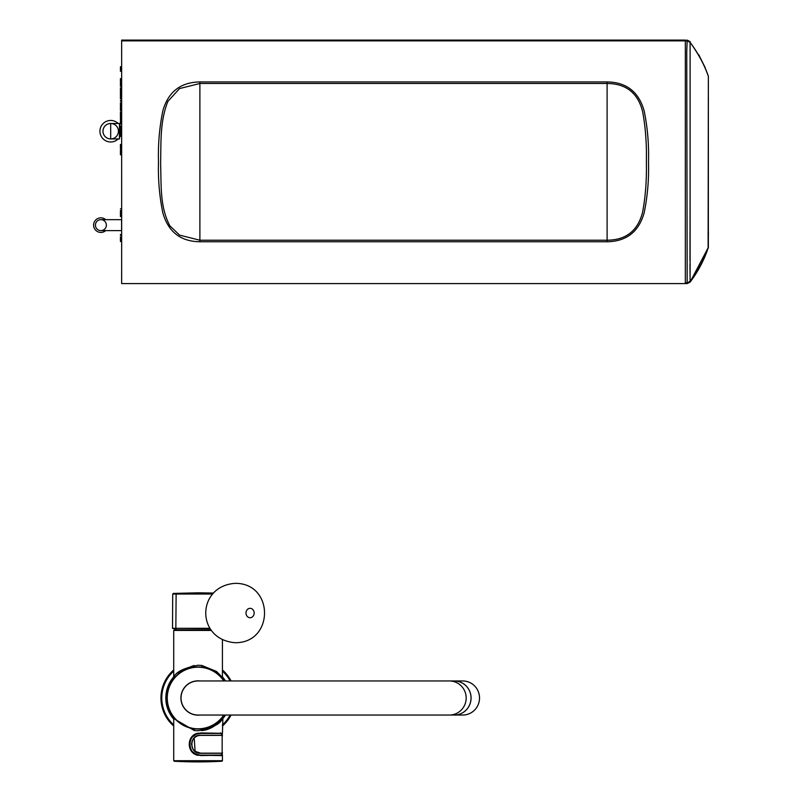 <?xml version="1.0" encoding="UTF-8"?>
<svg xmlns="http://www.w3.org/2000/svg" width="802" height="802" viewBox="0 0 802 802"><rect width="100%" height="100%" fill="white"/><g stroke="black" fill="none" stroke-linecap="round" stroke-linejoin="round"><path stroke-width="1.2" d="M210.104 628.547L172.51 628.307L172.711 594.031L212.59 594.041L176.119 594.031L175.849 628.307L209.954 628.307M176.069 628.547L172.771 628.547M213.121 593.43L173.322 593.43L197.893 592.818M175.818 761.309A418.002 418.002 0 0 0 198.074 761.9L220.54 761.298M449.381 680.958L454.243 680.958A17.043 16.782 90 0 1 471.075 698.001A17.043 16.782 90 0 1 454.243 715.043L449.381 715.043A17.043 16.782 -90 0 0 466.173 698.001A17.043 16.782 -90 0 0 449.381 680.958L198.074 680.958A17.043 17.043 0 0 0 181.031 698.001A17.043 17.043 0 0 0 198.074 715.043L449.381 715.043M462.744 680.958A17.043 16.782 90 0 1 479.526 698.001A17.043 16.782 90 0 1 462.744 715.043L454.283 715.043A17.043 16.782 90 0 0 471.035 698.001A17.043 16.782 90 0 0 454.283 680.958L462.744 680.958M210.595 755.103L213.573 755.103M209.583 755.103L210.545 755.103M197.051 735.945L200.51 735.254C188.881 734.712 188.891 753.82 200.51 753.268L222.154 753.268L222.425 752.497L222.154 755.103L201.723 755.103M201.242 755.103L221.121 755.223M221.121 733.309L222.425 733.479M200.53 733.429L222.154 733.429L222.425 736.025L222.154 735.254L200.51 735.254M201.242 733.429L200.51 733.429C186.515 732.787 186.535 755.755 200.51 755.103L197.172 754.572M189.833 746.091L189.833 746.091A10.837 10.837 0 0 0 190.004 746.903M190.004 741.619A10.837 10.837 0 0 0 189.833 742.441L189.833 742.441M197.041 734L200.64 733.429M200.51 733.429L196.991 734.02M196.3 734.281L192.901 736.547M191.929 737.65L191.498 738.251M190.475 740.176L189.753 742.953M189.783 745.76L190.475 748.336M192.861 751.945L196.31 754.251M197.152 754.562L200.51 755.103M217.352 733.429L221.121 733.429M219.116 733.429L219.928 733.429M200.51 753.268L197.061 752.587M191.498 744.266L192.189 740.807M200.51 753.148C189.051 753.7 189.031 734.843 200.51 735.374L222.154 735.374L222.154 753.148L200.51 753.148L195.097 751.314L194.214 737.99M194.996 737.289L197.102 736.056M196.129 754.171L195.508 753.87M189.994 746.893L189.803 745.93M189.803 742.592L190.004 741.629M195.508 734.652L196.129 734.351M176.61 628.547A24.351 24.351 0 0 0 175.979 629.821L198.074 629.821M221.813 761.309L174.335 761.309L173.723 760.697L222.425 760.697L221.813 761.309M222.425 755.043L222.144 755.584L200.51 755.223C186.565 754.963 185.563 733.68 200.51 733.309C193.743 733.96 190.094 737.79 189.563 744.797C189.182 750.211 192.831 753.69 200.51 755.223L198.074 755.324C186.325 753.469 186.335 735.053 198.074 733.208L221.783 733.309L200.55 732.938M200.55 755.584L221.974 755.103M201.372 730.592C213.883 730.041 223.357 717.9 222.365 718.662C220.38 723.995 212.279 728.026 198.074 730.762L194.335 730.542L173.723 718.582L173.723 760.697M222.936 716.597L222.425 733.549M222.425 754.983L222.425 760.697M185.863 726.542L194.285 728.807L200.58 728.948M203.066 728.637L205.462 728.156M207.788 727.484L209.934 726.692M211.979 725.76L215.568 723.645M217.121 722.512L218.495 721.389M219.738 720.236L221.282 718.622M221.843 717.97L222.334 717.369M173.412 716.848L173.723 718.582M173.703 717.229L173.272 716.667M174.435 718.121L175.307 719.113M176.43 720.246L177.082 720.868M177.803 721.509L178.535 722.121M179.297 722.722L180.751 723.755M180.951 723.895L182.766 725.008M183.738 725.529L184.751 726.041M224.019 715.043A31.047 31.047 0 0 1 198.074 729.048A31.047 31.047 0 0 1 170.756 683.254A31.047 31.047 0 0 1 224.019 680.958M198.074 665.239L201.813 665.459L201.863 667.184L198.094 666.953M193.402 667.304L191.107 667.745M188.861 668.357L186.796 669.079M184.821 669.931L181.182 671.946M176.811 675.374L178.094 674.241M176.841 675.354L176.28 675.896M173.793 678.662L173.392 679.174M173.733 677.399L173.102 679.565M201.813 665.459L216.52 671.434L222.425 677.419L223.046 679.555M222.014 678.241L220.791 676.838M220.269 676.297L219.738 675.765M218.525 674.642L217.502 673.79M216.951 673.349L215.217 672.116M214.756 671.815L212.029 670.261M208.851 668.888L206.595 668.146M194.134 665.49C180.681 670.302 173.904 674.241 173.803 677.309C175.798 671.976 183.889 667.946 198.064 665.239M222.425 639.725L222.425 677.419M200.119 715.043A17.163 17.163 0 0 1 180.911 698.001A17.163 17.163 0 0 1 200.119 680.958M173.723 726.031A37.133 37.133 0 0 1 173.723 669.961M222.425 669.961A37.133 37.133 0 0 1 231.066 680.958M231.066 715.043A37.133 37.133 0 0 1 222.425 726.031M210.936 629.821L174.335 629.821L173.723 630.432L173.723 677.419M120.44 148.971L120.44 144.41L120.44 148.971M120.44 147.839L120.44 146.124L120.44 147.839M120.44 151.518L120.44 150.766L120.44 151.518M120.44 86.395L120.44 82.456L120.44 86.395M120.44 88.932L120.44 94.405L120.44 88.932M120.44 90.024L120.44 93.573L120.44 90.024M120.44 78.586L120.44 82.506L120.44 78.586M120.44 85.684L120.44 82.877L120.44 85.684M120.44 84.08L120.44 86.155L120.44 84.08M120.44 93.323L120.44 96.42L120.44 93.323M120.44 98.947L120.44 95.418L120.44 98.686L121.653 98.686M120.44 102.786L120.44 105.864L120.44 102.786M120.44 103.077L120.44 105.102L120.44 103.077M120.44 107.508L120.44 106.766L120.44 107.508M121.653 225.151L121.653 223.347M121.653 235.517L121.653 233.763M121.653 210.395L120.44 210.395L120.44 216.61L120.44 210.395M121.653 208.781L120.44 208.781M120.44 235.317L120.44 234.515L120.44 235.317M120.44 237.502L120.44 236.73L120.44 237.502L121.653 237.502M121.653 240.75L120.44 240.75L120.44 237.552L121.653 237.552M120.44 110.676L120.44 107.628L120.44 110.676M120.44 119.969L120.44 116.14L120.44 119.969L121.653 119.969L120.44 119.969M120.44 117.242L120.44 119.287L120.44 117.242M120.44 67.488L120.44 71.328L120.44 67.488M120.44 88.721L120.44 87.849L120.44 88.721M120.44 89.443L120.44 90.245L120.44 89.443M121.653 234.515L120.44 234.515L121.653 234.515M121.653 241.522L120.44 241.522L121.653 241.522M121.653 108.641L120.44 108.641M121.653 107.628L120.44 107.628M121.653 149.984L120.44 149.984L120.44 154.806L121.653 154.806M121.653 152.661L120.44 152.661L121.653 152.661M121.653 153.403L120.44 153.403L121.653 153.403M121.653 95.418L120.44 95.418L121.653 95.418M121.653 101.232L120.44 101.232L121.653 101.232M121.653 100.45L120.44 100.45M121.653 66.686L120.44 66.686L121.653 66.686M121.653 87.849L120.44 87.849L121.653 87.849M121.653 112.23L120.44 112.23L121.653 112.23M121.653 114.636L120.44 114.636L120.44 112.962L121.653 112.962M121.653 117.002L120.44 117.002L120.44 114.736L120.44 117.774L120.44 115.328L121.653 115.328M120.44 111.969L120.44 115.538L120.44 111.969M120.44 113.473L120.44 112.17L120.44 113.473M120.44 118.666L120.44 114.736L120.44 118.666M120.44 117.904L120.44 115.368L120.44 117.904M120.44 106.165L120.44 110.496L120.44 106.165M120.44 124.17L120.44 120.891L120.44 124.17M120.44 123.959L120.44 121.683L120.44 123.959M119.468 123.488L119.468 138.946L110.696 138.946A7.729 7.729 0 0 1 102.967 131.217A7.729 7.729 0 0 1 110.696 123.488L119.468 123.488M110.696 123.488L110.696 138.946A7.729 7.729 0 0 0 118.435 131.217A7.729 7.729 0 0 0 110.696 123.488A7.729 7.729 0 0 0 102.967 131.217M118.205 138.946A10.777 10.777 0 0 1 99.929 131.217A10.777 10.777 0 0 1 118.205 123.488M119.468 124.952A10.777 10.777 0 0 1 120.28 126.275M120.28 136.16A10.777 10.777 0 0 1 119.468 137.483M708.346 247.397L708.377 247.387C704.206 259.958 698.111 271.527 690.101 282.103L708.356 247.397C704.988 257.713 698.903 269.031 690.101 281.352L687.174 282.815L690.101 281.352L690.101 42.336L687.174 40.872L685.339 40.872L685.339 282.815L687.174 282.815L686.743 51.849L687.154 40.1L690.091 41.584L687.144 40.1L685.339 40.571M708.356 247.387L708.356 76.3C704.076 64.22 697.991 52.902 690.101 42.336L690.091 41.584M690.101 282.103L687.154 283.587L685.339 283.587L685.339 282.815L685.339 283.587L687.154 283.587L687.174 282.815L685.339 282.815L685.339 40.872L687.174 40.872L690.101 42.336C698.722 54.305 704.808 65.624 708.356 76.3L708.346 76.29M690.101 281.953L690.101 281.281M690.101 279.296L690.101 278.725M690.081 276.349L689.981 264.159M689.981 260.46L690.111 186.435M690.111 135.919L690.101 115.147M690.101 44.852L690.101 43.318M687.164 283.417L687.174 282.895M687.154 283.587L121.663 283.587L121.653 40.1L685.339 40.1L121.653 40.1L121.663 40.872L685.329 40.872M121.663 283.587L685.339 283.587L121.653 283.587L121.653 271.617M607.104 240.209C626.041 240.059 637.861 230.745 642.572 212.279C645.49 197.001 646.753 180.189 646.372 161.844C646.753 143.508 645.49 126.696 642.572 111.408C637.861 92.942 626.041 83.639 607.104 83.478L607.104 81.934C626.432 82.195 638.793 91.869 644.176 110.967C647.565 127.518 649.008 144.48 648.507 161.854C649.008 179.217 647.565 196.179 644.176 212.73C638.853 231.748 626.502 241.422 607.104 241.753L607.104 83.478L199.888 83.478L179.538 88.581L167.859 101.453C160.049 121.272 161.072 140.32 160.631 163.859C161.352 187.708 160.019 206.595 169.753 225.693L179.578 235.136L199.888 240.209L199.888 241.753C180.56 241.502 168.199 231.828 162.816 212.73C159.428 196.179 157.984 179.217 158.485 161.844C157.984 144.48 159.428 127.518 162.816 110.967C168.139 91.939 180.49 82.265 199.888 81.934L199.888 240.209L607.104 240.209M121.653 40.872L685.339 40.872M105.724 230.615A7.308 7.308 0 0 1 93.593 225.131A7.308 7.308 0 0 1 105.724 219.658M121.593 230.615L121.593 219.658L100.892 219.658A5.474 5.474 0 0 0 95.418 225.131A5.474 5.474 0 0 0 103.628 229.883A5.474 5.474 0 0 0 103.628 220.39A5.474 5.474 0 0 0 95.418 225.131A5.474 5.474 0 0 0 100.892 230.615L121.653 230.615M250.084 617.73A4.702 4.07 -90 0 1 246.013 613.029A4.702 4.07 -90 0 1 250.084 608.327A4.702 4.07 -90 0 1 254.154 613.029A4.702 4.07 -90 0 1 250.084 617.73M194.285 728.807L194.335 730.542M173.723 719.163A32.26 32.26 0 0 1 173.723 676.838M222.425 676.838A32.26 32.26 0 0 1 225.472 680.958M225.472 715.043A32.26 32.26 0 0 1 222.425 719.163M223.738 715.043A30.807 30.807 0 0 1 167.267 698.001A30.807 30.807 0 0 1 223.738 680.958M173.723 724.898A36.28 36.28 0 0 1 173.723 671.104M222.425 671.104A36.28 36.28 0 0 1 230.104 680.958M230.104 715.043A36.28 36.28 0 0 1 222.425 724.898M211.357 630.432L173.723 630.432M119.468 125.132L120.681 126.345L120.681 136.089L119.468 137.302M199.888 241.753L607.104 241.753M607.104 81.934L199.888 81.934M176.059 628.547L172.51 628.307M213.462 593.049L198.635 592.818M235.417 583.345C274.394 583.265 274.144 643.154 235.116 642.713C195.397 639.465 196.45 585.681 235.417 583.345M198.074 761.9A418.002 418.002 0 0 0 220.329 761.309M221.452 734.061L220.59 732.817M221.452 754.461L220.59 755.705M221.753 718.071L220.079 719.895M216.831 722.742L215.868 723.434M211.658 725.91L210.695 726.361M222.395 678.713L223.086 679.605M204.901 667.715L205.442 667.845M218.274 674.422L220.65 676.688M172.991 679.705L173.854 678.582M186.996 668.998L183.297 670.693M120.681 136.089L121.653 136.089M120.681 126.345L121.653 126.345M708.407 76.441L708.156 75.759L708.407 76.441M708.407 247.247L708.156 247.918M708.116 247.076L708.366 76.38M705.189 67.619L698.692 54.636M708.397 236.78L708.407 231.698M708.407 100.029L708.407 98.586M708.397 86.385L708.387 85.132M685.339 40.1L121.653 40.1"/></g></svg>
